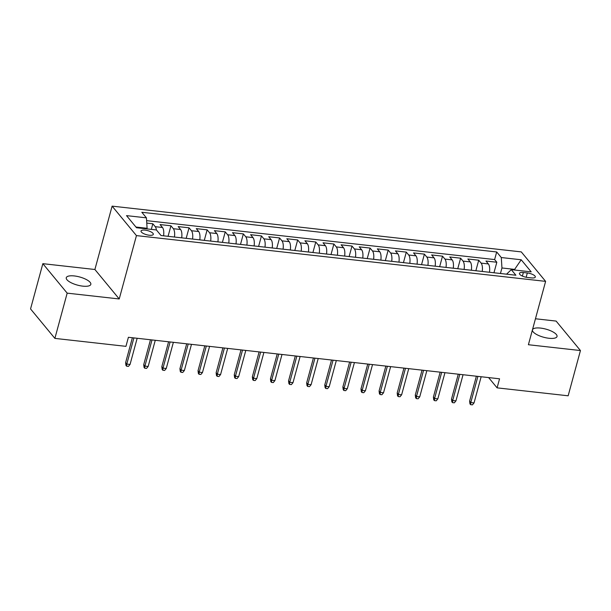 <?xml version="1.0" encoding="UTF-8"?>
<svg xmlns="http://www.w3.org/2000/svg" width="611" height="611" viewBox="0 0 611 611"><rect width="100%" height="100%" fill="white"/><g stroke="black" fill="none" stroke-linecap="round" stroke-linejoin="round"><path stroke-width="0.92" d="M82.752 286.139A12.724 4.216 15.2 0 0 90.825 284.375A12.724 4.216 15.2 0 0 74.336 275.943A12.724 4.216 15.2 0 0 66.271 277.7A12.724 4.216 15.2 0 0 82.752 286.139M548.961 338.273A12.724 4.216 15.2 0 0 557.026 336.516A12.724 4.216 15.2 0 0 540.536 328.084A12.724 4.216 15.2 0 0 532.471 329.841A12.724 4.216 15.2 0 0 548.961 338.273M149.283 235.235A6.362 2.108 15.2 0 0 153.315 234.349A6.362 2.108 15.2 0 0 145.074 230.133A6.362 2.108 15.2 0 0 141.034 231.019A6.362 2.108 15.2 0 0 149.283 235.235M42.846 263.669L67.172 293.143L119.229 298.962L94.896 269.497L42.846 263.669L30.55 308.929L54.883 338.395L125.942 346.345L128.402 337.295L499.554 378.805L497.094 387.855L568.154 395.798L580.45 350.546L556.117 321.08L535.45 318.766M94.896 269.497L112.111 206.136L521.282 251.9L545.615 281.365L136.444 235.602L112.111 206.136M489.464 272.269A7.951 3.185 -83.6 0 0 488.365 263.929L485.966 261.027L496.827 262.241L493.963 272.773M482.224 271.46A7.951 3.185 -83.6 0 0 481.124 263.12L478.719 260.21L475.862 270.749M478.719 260.21L467.858 258.995L470.256 261.905A7.951 3.185 -83.6 0 1 471.356 270.245M453.255 268.214A7.951 3.185 -83.6 0 0 452.155 259.881L449.757 256.971L460.618 258.186L457.754 268.718M435.147 266.19A7.951 3.185 -83.6 0 0 434.047 257.857L431.649 254.947L442.509 256.162L439.653 266.694M417.046 264.166A7.951 3.185 -83.6 0 0 415.946 255.833L413.548 252.923L424.408 254.138L421.544 264.67M398.937 262.142A7.951 3.185 -83.6 0 0 397.837 253.809L395.439 250.9L406.3 252.114L403.443 262.646M380.836 260.118A7.951 3.185 -83.6 0 0 379.737 251.778L377.331 248.876L388.199 250.09L385.335 260.622M362.728 258.094A7.951 3.185 -83.6 0 0 361.628 249.754L359.23 246.852L370.09 248.066L367.234 258.598M344.627 256.07A7.951 3.185 -83.6 0 0 343.527 247.73L341.121 244.828L351.989 246.042L349.125 256.574M326.518 254.046A7.951 3.185 -83.6 0 0 325.419 245.706L323.02 242.796L333.881 244.01L331.017 254.55M308.41 252.015A7.951 3.185 -83.6 0 0 307.318 243.682L304.912 240.772L315.78 241.987L312.916 252.519M290.309 249.991A7.951 3.185 -83.6 0 0 289.209 241.658L286.811 238.748L297.672 239.963L294.808 250.495M272.2 247.967A7.951 3.185 -83.6 0 0 271.108 239.634L268.703 236.724L279.571 237.939L276.707 248.471M254.1 245.943A7.951 3.185 -83.6 0 0 253 237.61L250.602 234.7L261.462 235.915L258.598 246.447M235.991 243.919A7.951 3.185 -83.6 0 0 234.891 235.579L232.493 232.676L243.361 233.891L240.497 244.423M217.89 241.895A7.951 3.185 -83.6 0 0 216.79 233.555L214.392 230.653L225.253 231.867L222.389 242.399M199.782 239.871A7.951 3.185 -83.6 0 0 198.682 231.531L196.284 228.629L207.144 229.843L204.288 240.375M181.681 237.847A7.951 3.185 -83.6 0 0 180.581 229.507L178.183 226.597L189.043 227.811L186.179 238.351M163.572 235.823A7.951 3.185 -83.6 0 0 162.473 227.483L160.074 224.573L170.935 225.787L168.078 236.32M527.331 272.957L523.352 272.514A6.163 2.039 15.2 0 0 519.442 273.369A6.163 2.039 15.2 0 0 527.43 277.455L531.41 277.898A6.163 2.039 15.2 0 0 535.32 277.043A6.163 2.039 15.2 0 0 527.331 272.957L526.163 277.257M146.77 223.084L152.834 223.763L155.232 226.673A7.951 3.185 96.4 0 1 156.408 229.957L161.037 235.533L515.89 275.225L511.285 269.65L506.557 274.179M156.431 229.957L136.513 227.735L126.523 215.63L146.434 217.852L141.836 212.277L496.69 251.969L501.295 257.544L521.206 259.767L531.203 271.872L511.285 269.65M496.827 262.241L494.627 259.568L146.617 220.647M170.935 225.787L173.341 228.697A7.951 3.185 96.4 0 1 174.441 237.037M189.043 227.811L191.442 230.721A7.951 3.185 96.4 0 1 192.541 239.061M207.144 229.843L209.55 232.745A7.951 3.185 96.4 0 1 210.65 241.085M225.253 231.867L227.651 234.769A7.951 3.185 96.4 0 1 228.751 243.109M243.361 233.891L245.759 236.793A7.951 3.185 96.4 0 1 246.859 245.133M261.462 235.915L263.86 238.825A7.951 3.185 96.4 0 1 264.96 247.157M279.571 237.939L281.969 240.849A7.951 3.185 96.4 0 1 283.069 249.181M297.672 239.963L300.07 242.873A7.951 3.185 96.4 0 1 301.17 251.205M315.78 241.987L318.178 244.896A7.951 3.185 96.4 0 1 319.278 253.237M333.881 244.01L336.279 246.92A7.951 3.185 96.4 0 1 337.379 255.261M351.989 246.042L354.388 248.944A7.951 3.185 96.4 0 1 355.487 257.284M370.09 248.066L372.489 250.968A7.951 3.185 96.4 0 1 373.588 259.308M388.199 250.09L390.597 252.992A7.951 3.185 96.4 0 1 391.697 261.332M406.3 252.114L408.706 255.024A7.951 3.185 96.4 0 1 409.798 263.356M424.408 254.138L426.806 257.048A7.951 3.185 96.4 0 1 427.906 265.38M442.509 256.162L444.915 259.072A7.951 3.185 96.4 0 1 446.007 267.404M460.618 258.186L463.016 261.096A7.951 3.185 96.4 0 1 464.116 269.436M514.462 270.001L514.63 269.382L501.952 267.969L501.295 257.544M500.455 273.499L501.952 267.969M67.172 293.143L54.883 338.395M119.229 298.962L136.444 235.602M545.615 281.365L528.4 344.726L580.45 350.546M488.609 377.575L497.094 387.855M515.21 270.085L514.63 269.382L521.206 259.767M146.93 228.896L147.098 228.285L135.94 227.032M494.627 259.568L496.69 251.969M152.834 223.763L151.307 229.385M146.434 217.852L147.098 228.285M476.374 376.208L469.607 401.114L470.791 402.542L477.894 376.384M474.044 402.909L472.418 404.864L470.607 404.658L470.791 402.542L474.044 402.909L481.155 376.743M470.607 404.658L469.951 403.863L469.607 401.114M458.265 374.184L451.498 399.09L452.682 400.518L459.793 374.352M455.943 400.885L454.317 402.84L452.507 402.634L452.682 400.518L455.943 400.885L463.054 374.719M452.507 402.634L451.85 401.839L451.498 399.09M440.164 372.16L433.398 397.066L434.581 398.494L441.684 372.328M437.835 398.861L436.208 400.816L434.398 400.61L434.581 398.494L437.835 398.861L444.945 372.695M434.398 400.61L433.741 399.815L433.398 397.066M422.056 370.136L415.289 395.034L416.473 396.47L423.583 370.304M419.734 396.837L418.107 398.792L416.297 398.586L416.473 396.47L419.734 396.837L426.845 370.671M416.297 398.586L415.64 397.792L415.289 395.034M403.947 368.112L397.188 393.01L398.372 394.446L405.475 368.28M401.626 394.813L399.999 396.768L398.189 396.562L398.372 394.446L401.626 394.813L408.736 368.647M398.189 396.562L397.532 395.768L397.188 393.01M385.846 366.088L379.08 390.987L380.263 392.422L387.374 366.256M383.525 392.789L381.898 394.737L380.088 394.538L380.263 392.422L383.525 392.789L390.635 366.623M380.088 394.538L379.431 393.744L379.08 390.987M367.738 364.057L360.979 388.963L362.163 390.398L369.265 364.232M365.416 390.757L363.789 392.713L361.979 392.514L362.163 390.398L365.416 390.757L372.527 364.591M361.979 392.514L361.322 391.712L360.979 388.963M349.637 362.033L342.87 386.939L344.054 388.375L351.165 362.208M347.315 388.733L345.689 390.689L343.878 390.49L344.054 388.375L347.315 388.733L354.418 362.567M343.878 390.49L343.222 389.688L342.87 386.939M331.529 360.009L324.762 384.915L325.946 386.343L333.056 360.185M329.207 386.71L327.58 388.665L325.77 388.466L325.946 386.343L329.207 386.71L336.317 360.543M325.77 388.466L325.113 387.664L324.762 384.915M313.428 357.985L306.661 382.891L307.845 384.319L314.955 358.153M311.106 384.686L309.479 386.641L307.669 386.435L307.845 384.319L311.106 384.686L318.209 358.52M307.669 386.435L307.005 385.64L306.661 382.891M295.319 355.961L288.552 380.867L289.736 382.295L296.847 356.129M292.997 382.662L291.371 384.617L289.561 384.411L289.736 382.295L292.997 382.662L300.108 356.496M289.561 384.411L288.904 383.616L288.552 380.867M277.218 353.937L270.452 378.835L271.635 380.271L278.746 354.105M274.897 380.638L273.27 382.593L271.46 382.387L271.635 380.271L274.897 380.638L281.999 354.472M271.46 382.387L270.795 381.592L270.452 378.835M259.11 351.913L252.343 376.811L253.527 378.247L260.637 352.081M256.788 378.614L255.161 380.569L253.351 380.363L253.527 378.247L256.788 378.614L263.899 352.448M253.351 380.363L252.694 379.568L252.343 376.811M241.009 349.889L234.242 374.787L235.426 376.223L242.536 350.057M238.68 376.59L237.06 378.537L235.243 378.339L235.426 376.223L238.68 376.59L245.79 350.424M235.243 378.339L234.586 377.545L234.242 374.787M222.9 347.858L216.134 372.763L217.317 374.199L224.428 348.033M220.579 374.558L218.952 376.513L217.142 376.315L217.317 374.199L220.579 374.558L227.689 348.4M217.142 376.315L216.485 375.513L216.134 372.763M204.8 345.834L198.033 370.74L199.217 372.175L206.327 346.009M202.47 372.534L200.843 374.49L199.033 374.291L199.217 372.175L202.47 372.534L209.581 346.368M199.033 374.291L198.376 373.489L198.033 370.74M186.691 343.81L179.924 368.716L181.108 370.151L188.219 343.985M184.369 370.51L182.742 372.466L180.932 372.267L181.108 370.151L184.369 370.51L191.48 344.344M180.932 372.267L180.276 371.465L179.924 368.716M168.59 341.786L161.823 366.692L163.007 368.12L170.11 341.954M166.261 368.486L164.634 370.442L162.824 370.235L163.007 368.12L166.261 368.486L173.371 342.32M162.824 370.235L162.167 369.441L161.823 366.692M150.482 339.762L143.715 364.668L144.899 366.096L152.009 339.93M148.16 366.463L146.533 368.418L144.723 368.212L144.899 366.096L148.16 366.463L155.27 340.296M144.723 368.212L144.066 367.417L143.715 364.668M132.381 337.738L125.614 362.636L126.798 364.072L133.901 337.906M130.051 364.439L128.425 366.394L126.614 366.188L126.798 364.072L130.051 364.439L137.162 338.273M126.614 366.188L125.958 365.393L125.614 362.636M481.124 263.12L488.365 263.929M155.232 226.673L162.473 227.483M173.341 228.697L180.581 229.507M191.442 230.721L198.682 231.531M209.55 232.745L216.79 233.555M227.651 234.769L234.891 235.579M245.759 236.793L253 237.61M263.86 238.825L271.108 239.634M281.969 240.849L289.209 241.658M300.07 242.873L307.318 243.682M318.178 244.896L325.419 245.706M336.279 246.92L343.527 247.73M354.388 248.944L361.628 249.754M372.489 250.968L379.737 251.778M390.597 252.992L397.837 253.809M408.706 255.024L415.946 255.833M426.806 257.048L434.047 257.857M444.915 259.072L452.155 259.881M463.016 261.096L470.256 261.905M522.382 276.08L523.352 272.514"/></g></svg>
